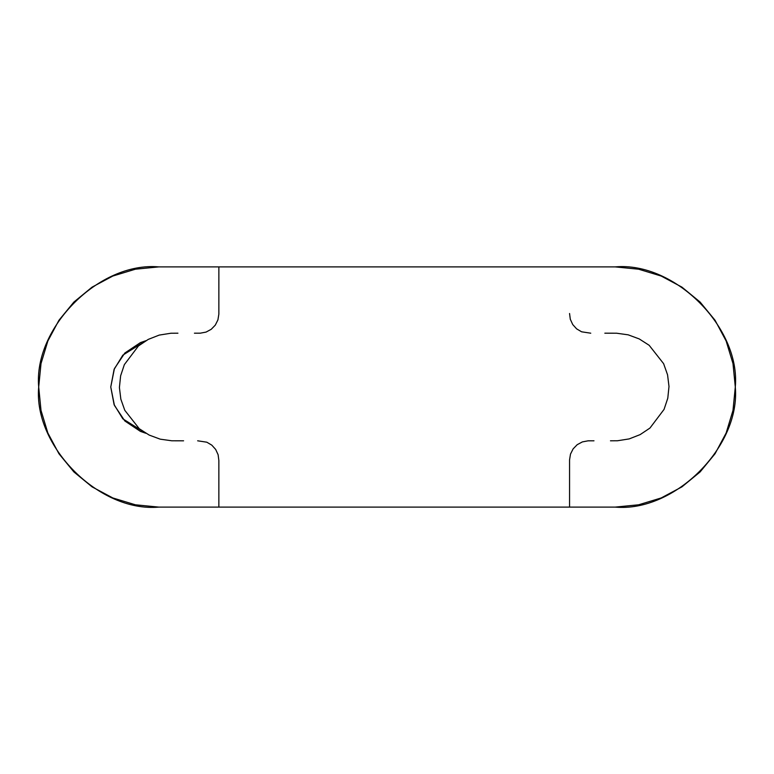 <?xml version="1.0" encoding="UTF-8"?>
<svg xmlns="http://www.w3.org/2000/svg" width="774" height="774" viewBox="0 0 774 774"><rect width="100%" height="100%" fill="white"/><g stroke="black" fill="none" stroke-linecap="round" stroke-linejoin="round"><path stroke-width="1.16" d="M140.423 431.389L145.831 433.266L140.423 431.389L124.837 420.969L114.417 405.382L110.759 387L114.417 368.618L124.837 353.031L140.423 342.611L145.831 340.734L140.423 342.611M158.805 507.105C99.382 512.475 33.33 446.424 38.7 387C33.33 327.576 99.382 261.525 158.805 266.895L218.858 266.895L158.805 266.895L135.373 269.207L112.84 276.037L92.077 287.135L73.878 302.073L58.94 320.272L47.843 341.034L41.012 363.567L38.7 387L41.012 410.433L47.843 432.966L58.94 453.728L73.878 471.927L92.077 486.865L112.84 497.963L135.373 504.793L158.805 507.105L615.195 507.105L638.627 504.793L661.16 497.963L681.923 486.865L700.122 471.927L715.06 453.728L726.157 432.966L732.988 410.433L735.3 387L732.988 363.567L726.157 341.034L715.06 320.272L700.122 302.073L681.923 287.135L661.16 276.037L638.627 269.207L615.195 266.895L569.558 266.895L615.195 266.895C674.618 261.525 740.67 327.576 735.3 387C740.67 446.424 674.618 512.475 615.195 507.105L569.558 507.105L569.558 459.891L570.486 454.115L573.118 448.881L577.191 444.692L582.348 441.915L588.095 440.822L593.987 440.803M114.417 405.382L110.759 387M145.812 433.247L122.824 418.831L114.088 404.57L110.759 387L114.088 369.43L122.824 355.16L145.812 340.753M218.868 266.895L569.558 266.895L218.868 266.895L218.858 314.109L217.92 319.885L215.298 325.119L211.215 329.308L206.068 332.085L200.311 333.178L194.429 333.197M177.933 333.197L170.87 333.246L159.221 335.094L148.269 339.389L138.459 345.939L124.362 364.602L120.628 375.806L119.409 387.532L120.85 399.191L124.798 410.326L139.252 428.709L149.189 435.075L160.218 439.168L171.857 440.793L183.583 440.803M197.651 440.803L206.813 442.196L211.805 445.147L215.685 449.452L218.113 454.725L218.858 460.491L218.858 507.105L569.558 507.105M610.473 440.803L617.536 440.754L629.194 438.906L640.146 434.611L649.957 428.061L664.053 409.398L667.788 398.194L668.997 386.468L667.556 374.81L663.618 363.674L649.163 345.291L639.227 338.925L628.188 334.832L616.559 333.207L604.833 333.197M590.755 333.197L581.603 331.804L576.611 328.853L572.731 324.548L570.303 319.275L569.558 313.509"/></g></svg>
